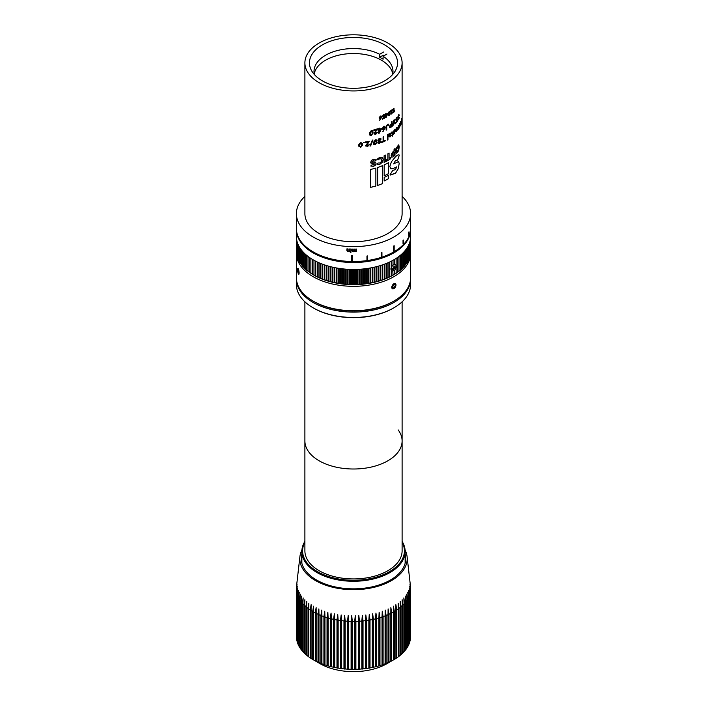 <?xml version="1.0" encoding="UTF-8"?>
<svg xmlns="http://www.w3.org/2000/svg" width="707" height="707" viewBox="0 0 707 707"><rect width="100%" height="100%" fill="white"/><g stroke="black" fill="none" stroke-linecap="round" stroke-linejoin="round"><path stroke-width="1.06" d="M350.283 252.381L350.937 252.399L350.283 252.381M350.292 252.372L350.946 252.381L350.292 252.337M393.578 251.047A57.108 32.973 0 0 0 394.179 250.702L394.179 245.736A57.108 32.973 0 0 1 393.578 246.089L393.578 251.047A57.081 32.955 0 0 0 394.161 250.685L394.179 250.702M348.896 250.861L348.896 248.961A57.108 32.973 0 0 0 349.452 248.988L349.452 251.63A57.108 32.973 0 0 1 348.931 251.612L346.916 250.596L346.916 248.855A57.108 32.973 0 0 0 347.464 248.891L347.464 250.649L348.109 251.241L348.896 250.861L348.905 248.961M350.345 249.023A57.108 32.973 0 0 0 350.893 249.041L350.893 251.683A57.108 32.973 0 0 1 350.345 251.665L350.345 251.648A57.081 32.955 0 0 0 350.893 251.665M355.771 250.985L355.771 249.05A57.108 32.973 0 0 0 356.328 249.032L356.328 251.674A57.108 32.973 0 0 1 355.807 251.692L352.873 251.763L351.786 250.826L351.786 249.058A57.108 32.973 0 0 0 352.333 249.067L352.333 250.817L353.032 251.392L353.783 250.835L353.783 249.067A57.108 32.973 0 0 0 354.34 249.067L354.34 250.817L355.029 251.383L355.771 250.985M410.44 221.238A57.108 32.973 0 0 1 410.396 221.609L410.387 218.984A57.108 32.973 0 0 0 410.44 218.613L410.537 217.747A57.108 32.973 0 0 0 410.564 217.376L410.564 220.045A57.108 32.973 0 0 1 410.537 220.407L410.422 221.238A57.081 32.955 0 0 1 410.405 221.353M410.608 217.473L410.581 217.111A57.108 32.973 0 0 0 410.599 216.775L410.608 216.148M410.608 217.685L410.581 218.039A57.108 32.973 0 0 1 410.599 218.348L410.608 219.037L410.608 218.357M366.96 259.602L366.96 256.031A57.108 32.973 0 0 0 367.667 255.925L367.667 259.496A57.108 32.973 0 0 1 366.96 259.602A57.081 32.955 0 0 0 367.667 259.487L367.667 259.496M381.303 256.358A57.108 32.973 0 0 0 381.939 256.146L381.939 252.576A57.108 32.973 0 0 1 381.303 252.788L381.303 256.358M403.025 243.977A57.108 32.973 0 0 0 403.379 243.615L403.379 240.035A57.108 32.973 0 0 1 403.025 240.407L403.025 243.977A57.081 32.955 0 0 0 403.361 243.606L403.379 243.615M408.823 235.74A57.108 32.973 0 0 0 409 235.334L409 231.763A57.108 32.973 0 0 1 408.823 232.17L408.823 235.74M351.582 255.554A57.108 32.973 0 0 0 352.431 255.563L352.431 260.521A57.108 32.973 0 0 1 351.582 260.512L351.582 255.554L351.582 260.512M304.894 196.36A57.108 32.973 0 0 0 296.392 213.664L296.392 228.547A57.108 32.973 0 0 0 313.121 251.86A57.108 32.973 0 0 0 375.355 259.009A57.108 32.973 0 0 0 410.608 228.547L410.608 218.746M296.392 213.664A57.108 32.973 0 0 0 313.121 236.986A57.108 32.973 0 0 0 375.355 244.127A57.108 32.973 0 0 0 410.608 213.664A57.108 32.973 0 0 0 402.106 196.36M392.526 126.076L393.826 120.057A48.606 28.059 0 0 0 394.214 119.713L395.399 123.575A48.606 28.059 0 0 1 394.948 124.008L394.02 120.756L393.021 125.66A48.58 28.05 0 0 1 392.535 126.049A48.606 28.059 0 0 0 393.039 125.669M397.184 121.657A48.606 28.059 0 0 1 395.734 123.239L395.734 122.726A48.606 28.059 0 0 0 396.892 121.48L396.972 119.96L396.512 120.676L395.646 119.943L396.565 117.335L397.405 117.724A48.606 28.059 0 0 1 397.095 118.104L396.565 117.848L396.026 119.571L396.592 120.075L397.316 119.006L397.157 121.648A48.58 28.05 0 0 1 395.734 123.212M396.512 120.676L396.972 119.96M397.095 118.104L396.547 117.839L396 119.571L396.574 120.066M399.102 117.76L397.811 117.141L398.633 114.737L399.437 114.994A48.606 28.059 0 0 1 399.163 115.435L398.633 115.25C397.988 116.69 398.006 117.256 398.686 116.938L399.375 117.335L398.651 119.801L397.82 119.439A48.606 28.059 0 0 0 398.138 119.015L398.651 119.289L398.96 117.38M398.244 117.141L399.375 117.335L398.624 119.792L397.794 119.439M398.624 119.792L397.82 119.439M398.121 119.006L398.651 119.289M398.05 117.804L397.811 117.141M399.146 115.427L398.615 115.241C397.97 116.682 397.988 117.247 398.668 116.929L399.349 117.335M358.723 144.741L360.605 142.416L362.364 143.415L362.497 145.174L360.614 147.507L358.723 145.554L358.723 144.741M358.776 146.216L358.723 145.554L360.614 147.498L362.497 145.156L362.364 143.406M364.52 142.222L363.628 142.567M366.465 145.377L367.49 146.11L368.639 144.891A48.606 28.059 0 0 0 369.372 144.749L367.49 146.623L365.731 145.58L368.382 141.957A48.606 28.059 0 0 1 365.457 142.443L365.457 141.921A48.606 28.059 0 0 0 369.257 141.267L366.544 145.739L369.248 141.267M365.819 146.057L365.731 145.58M370.627 145.951A48.606 28.059 0 0 1 370.008 146.075L372.359 140.136A48.606 28.059 0 0 0 372.969 139.986L370.627 145.951L372.96 139.977M373.499 142.416L375.223 139.765L376.531 139.942L376.919 142.187L375.231 144.847L373.844 144.608L373.499 142.416M396.194 153.18L397.573 152.632L398.783 149.964L399.225 146.773L398.607 144.864L396.194 148.17L395.575 151.316L396.38 153.269M393.711 163.891L395.293 160.781L397.643 159.985L399.322 155.125C398.58 154.409 397.254 155.027 395.346 156.981L391.422 161.762L389.822 166.472L390.794 168.814L393.012 168.62L396.839 166.834L395.337 169.68L392.756 170.378L390.008 174.859L395.478 173.339L398.227 168.77L399.216 163.414L398.501 161.541L393.728 163.9L395.31 160.789L397.67 159.994L399.322 155.125L398.828 154.86M369.549 132.996L371.334 130.433L372.766 130.76L373.102 132.943L371.343 135.514L369.823 135.09L369.549 132.996M373.853 129.876A48.606 28.059 0 0 0 377.379 128.833L374.798 133.234L375.744 133.853L376.813 132.509A48.606 28.059 0 0 0 377.485 132.297L375.744 134.365L374.1 133.499L376.557 129.593A48.606 28.059 0 0 1 373.853 130.388L373.853 129.876M377.37 128.833L374.79 133.225L375.735 133.835M374.295 134.144L374.1 133.499L375.735 134.357L377.467 132.289M379.376 128.144L379.376 129.284L379.385 128.144A48.606 28.059 0 0 1 378.731 128.374L378.731 129.531A48.606 28.059 0 0 1 378.006 129.779L378.006 130.3A48.606 28.059 0 0 0 378.731 130.053L378.731 133.331A48.606 28.059 0 0 0 379.429 133.084L381.665 128.418M379.385 129.301L379.376 129.284A48.606 28.059 0 0 0 381.683 128.409L379.429 133.084M383.707 126.314L384.741 126.297L385.209 127.79L383.008 131.652A48.606 28.059 0 0 1 382.894 131.696L382.894 131.184A48.606 28.059 0 0 0 383.008 131.131L384.608 128.727L382.584 129.637L382.213 128.639L383.707 126.314M386.137 130.141A48.606 28.059 0 0 0 386.729 129.832L386.729 126.297L386.711 129.823A48.58 28.05 0 0 1 386.137 130.123L386.137 126.633L387.533 124.361L388.541 124.176L388.85 124.998A48.606 28.059 0 0 1 388.311 125.342L387.533 124.874L386.729 126.297L387.516 124.865L388.311 125.342M392.04 126.447A48.606 28.059 0 0 1 390.635 127.454L389.592 127.702L389.23 126.853L390.644 124.423A48.606 28.059 0 0 0 391.545 123.787L391.545 121.851A48.606 28.059 0 0 0 392.04 121.489L392.04 126.447L392.014 121.507M390.653 111.193L390.653 110.778A48.606 28.059 0 0 0 392.624 109.338L391.192 113.306L391.722 113.633L392.305 112.378A48.606 28.059 0 0 0 392.677 112.095L391.722 114.048L390.794 113.641L392.155 110.089A48.58 28.05 0 0 1 390.653 111.167A48.606 28.059 0 0 0 392.173 110.098M392.606 109.355L391.174 113.297L391.722 113.633M391.696 114.039L390.794 113.641L391.696 114.039L392.659 112.086M389.601 113.668A48.58 28.05 0 0 1 389.292 113.871L388.656 114.949L389.257 115.303L388.673 114.958L389.292 113.871A48.606 28.059 0 0 0 389.628 113.677L389.601 113.279M389.239 115.294L388.656 114.949L389.239 115.294L389.84 114.251A48.606 28.059 0 0 0 390.246 113.986L389.257 115.718L388.249 115.206L388.77 114.013L388.196 113.438C388.885 111.529 389.575 111.07 390.273 112.086L390.017 111.485M389.257 115.718L388.249 115.206L389.239 115.709L390.229 113.977M390.025 111.485L390.273 112.086A48.606 28.059 0 0 1 389.866 112.351L389.248 112.059L388.62 113.173L389.31 113.465A48.606 28.059 0 0 0 389.628 113.27L389.628 113.677M389.866 112.351L389.23 112.051L388.603 113.164L389.292 113.456M387.728 113.544L387.745 113.535A48.606 28.059 0 0 1 386.137 114.41L386.137 113.482A48.606 28.059 0 0 1 385.677 113.721L385.677 114.649A48.606 28.059 0 0 1 385.174 114.905L385.174 115.312A48.606 28.059 0 0 0 385.677 115.055L385.677 117.689A48.606 28.059 0 0 0 386.172 117.433L387.728 113.818L386.172 117.433M382.363 119.236L382.363 118.82A48.606 28.059 0 0 0 383.919 118.131L384.034 116.947L383.397 117.389L382.248 116.575L383.477 114.728L384.643 115.276A48.606 28.059 0 0 1 384.201 115.488L383.477 115.144L382.743 116.372L383.512 116.929L384.511 116.275L384.308 118.343A48.58 28.05 0 0 1 382.363 119.218A48.606 28.059 0 0 0 384.325 118.352M384.034 116.947L383.397 117.389L382.248 116.575M384.378 114.684L384.643 115.276L384.369 114.684M384.201 115.488L383.459 115.126L382.726 116.363L383.494 116.911M399.579 127.322A48.606 28.059 0 0 1 399.331 127.728L398.836 128.533L399.331 124.07A48.606 28.059 0 0 0 399.579 123.654L399.579 127.322L399.552 123.69M400.454 121.904L400.94 122.647L400.454 125.696L400.135 126.067L399.888 124.9L400.745 121.533M401.514 119.023L401.099 123.76A48.606 28.059 0 0 0 401.258 123.301L401.726 120.906L401.514 119.536L401.258 121.507A48.606 28.059 0 0 1 401.099 121.966L401.7 118.59M401.488 119.536L401.258 121.507M401.505 124.149L401.823 120.455M380.375 116.019L381.303 116.089L381.656 117.265L379.774 120.261A48.606 28.059 0 0 1 379.686 120.296L379.686 119.89A48.606 28.059 0 0 0 379.783 119.854L381.144 117.989L380.278 118.688L379.102 117.822L380.375 116.019M379.376 118.599L379.102 117.822L380.278 118.688L381.144 117.989M398.562 128.904A48.606 28.059 0 0 1 398.28 129.301L397.705 130.079L398.271 125.643A48.606 28.059 0 0 0 398.562 125.236L398.562 128.904L398.545 125.263M396.574 127.667L397.484 128.391L396.618 131.414L395.726 130.291A48.606 28.059 0 0 0 397.157 128.736L396.547 128.197L395.761 129.231L397.148 127.34M396.547 127.658L397.467 128.506L396.07 131.705M397.157 128.736L396.53 128.197L395.734 129.222M393.737 131.626A48.606 28.059 0 0 1 393.322 131.97L394.32 129.885L395.381 130.768L394.329 133.685L393.322 133.216A48.606 28.059 0 0 0 393.737 132.872L394.329 133.172L394.983 131.113L394.32 130.406L393.719 131.617A48.58 28.05 0 0 1 393.331 131.944M394.32 129.885L394.992 129.611M394.303 133.676L393.322 133.216L394.303 133.676L395.354 130.866L394.303 129.876M393.737 132.872L394.329 133.172M394.303 130.397L393.719 131.617M393.136 134.118L393.136 134.639A48.606 28.059 0 0 1 392.659 135.019L392.659 135.921A48.606 28.059 0 0 1 392.199 136.274L392.199 135.373A48.606 28.059 0 0 1 391.687 135.762L391.687 135.24A48.606 28.059 0 0 0 392.199 134.86L392.032 131.767L392.659 132.253L392.659 134.507A48.606 28.059 0 0 0 393.136 134.118M392.199 132.589L391.651 132.58M392.641 132.244L392.014 131.758L392.659 132.253L392.659 134.507M389.301 133.703L390.229 133.04L391.201 133.464L389.866 135.576A48.606 28.059 0 0 1 389.38 135.903L390.017 136.46L390.653 135.497A48.606 28.059 0 0 0 391.148 135.152L389.99 136.999L388.859 136.522L388.753 134.047A48.606 28.059 0 0 0 389.301 133.703L389.371 134.047M391.183 133.455L390.202 133.031L391.201 133.464L389.866 135.576A48.58 28.05 0 0 1 389.363 135.894L389.999 136.451M391.121 135.143L389.99 136.999L388.859 136.522M387.418 134.825A48.606 28.059 0 0 0 387.966 134.507L387.949 139.721A48.606 28.059 0 0 1 387.418 140.039L387.418 134.825M385.235 140.94A48.606 28.059 0 0 1 381.541 142.602L381.541 142.089A48.606 28.059 0 0 0 383.106 141.427L383.106 136.981A48.606 28.059 0 0 0 383.733 136.698L383.733 141.144A48.606 28.059 0 0 0 385.235 140.428L385.235 140.94L385.218 140.437M379.473 142.938L378.572 142.381L379.473 142.938L378.572 142.381L379.571 141.161A48.606 28.059 0 0 0 380.066 140.993L380.057 140.985A48.58 28.05 0 0 1 379.571 141.161L378.59 142.39L379.491 142.947L380.41 141.754A48.606 28.059 0 0 0 381.046 141.506L379.491 143.459L377.927 142.602L378.74 141.232L377.847 140.384C378.908 138.148 379.995 137.724 381.091 139.138L380.808 138.413M378.183 143.38L377.927 142.602M380.817 138.422L381.091 139.138A48.606 28.059 0 0 1 380.446 139.385L379.482 138.89L378.66 140.622L379.473 138.881L380.446 139.385A48.58 28.05 0 0 0 381.073 139.12M378.492 140.136L379.579 140.658A48.606 28.059 0 0 0 380.066 140.481M384.095 155.734L384.095 162.416A48.606 28.059 0 0 0 385.421 161.77L385.421 155.089A48.606 28.059 0 0 1 384.095 155.734M384.175 177.457L384.175 180.965A48.606 28.059 0 0 0 388.488 178.677L388.488 175.168A48.606 28.059 0 0 1 384.175 177.457M370.521 162.15L372.121 163.617L374.489 164.015L373.367 165.005L372.015 164.819L370.76 165.995L373.446 166.401L375.276 165.288L376.044 163.441L375.567 162.469L372.138 161.788L373.367 160.754L375.002 161.143L376.274 159.976L373.367 159.331L371.263 160.489L370.733 162.946M372.545 162.159L372.474 161.143L373.358 160.736L375.002 161.143M376.044 163.441L375.567 162.469L376.044 163.441L375.276 165.288M370.512 162.142L372.112 163.6L374.489 164.015M379.65 158.792L381.347 158.942L381.807 160.082L381.188 161.832L379.65 163.052L378.086 162.981L377.017 164.333L379.65 164.466L382.187 162.424L383.203 159.482L382.187 157.414L379.65 157.378L377.017 159.322L378.086 159.976L379.632 158.783L381.17 158.819M382.416 157.564L383.203 159.482L382.187 162.424L379.65 164.466M391.819 157.21L391.148 155.726L391.731 153.437L393.101 151.616A48.606 28.059 0 0 0 394.064 150.803L394.064 149.38A48.606 28.059 0 0 0 395.001 148.532L395.001 155.222L394.974 148.558M393.101 156.883A48.606 28.059 0 0 0 395.001 155.222A48.58 28.05 0 0 1 393.083 156.874L391.731 157.166L393.083 156.874M389.071 158.315L389.071 153.048A48.606 28.059 0 0 1 387.869 153.773L387.869 159.031A48.606 28.059 0 0 1 386.181 159.959L386.181 161.382A48.606 28.059 0 0 0 390.618 158.721L390.618 157.308A48.606 28.059 0 0 1 389.071 158.315L389.053 153.057M377.662 167.506L377.662 185.437A48.606 28.059 0 0 0 382.558 183.581L382.558 165.65A48.606 28.059 0 0 1 377.662 167.506M370.521 169.441L370.521 187.373A48.606 28.059 0 0 0 375.877 186.003L375.877 168.072A48.606 28.059 0 0 1 370.521 169.441M384.175 164.925L384.175 175.893A48.606 28.059 0 0 0 388.488 173.604L388.488 162.637A48.606 28.059 0 0 1 384.175 164.925M393.675 108.48A48.606 28.059 0 0 0 394.02 108.18L394.02 111.573L394.692 111.034L393.711 112.395A48.606 28.059 0 0 1 393.675 112.448L393.675 108.48M304.894 62.87L304.894 213.664A48.606 28.059 0 0 0 319.131 233.513A48.606 28.059 0 0 0 372.103 239.593A48.606 28.059 0 0 0 402.106 213.664L402.106 62.87A48.606 28.059 0 0 0 387.869 43.03A48.606 28.059 0 0 0 334.897 36.95A48.606 28.059 0 0 0 304.894 62.87A48.606 28.059 0 0 0 319.131 82.71A48.606 28.059 0 0 0 372.103 88.799A48.606 28.059 0 0 0 402.106 62.87M384.643 44.886A44.046 25.425 0 0 0 336.647 39.38A44.046 25.425 0 0 0 309.454 62.87A44.046 25.425 0 0 0 322.357 80.854A44.046 25.425 0 0 0 370.353 86.369A44.046 25.425 0 0 0 397.546 62.87A44.046 25.425 0 0 0 384.643 44.886M394.002 108.198L394.002 111.565M394.674 110.654L393.711 112.395A48.58 28.05 0 0 1 393.675 112.422M384.175 175.875A48.58 28.05 0 0 0 388.47 173.595L388.488 173.604M388.47 173.595L388.47 162.645M370.521 187.355A48.58 28.05 0 0 0 375.859 185.985L375.859 168.072M377.662 185.42A48.58 28.05 0 0 0 382.54 183.573L382.558 183.581M382.54 183.573L382.54 165.659M386.181 161.364A48.58 28.05 0 0 0 390.6 158.713L390.6 157.316M394.064 152.217A48.606 28.059 0 0 1 393.101 153.03L392.217 154.939L393.083 155.452A48.606 28.059 0 0 0 394.064 154.647L394.064 152.217A48.58 28.05 0 0 1 393.083 153.021L392.199 154.93L393.101 155.46M376.999 159.305L378.086 159.976L379.632 158.783M376.999 164.324L379.632 164.457M373.87 163.529L374.48 163.997L373.87 163.529M370.751 165.977L373.437 166.384L375.258 165.279M374.993 161.125L376.265 159.959M384.175 180.948A48.58 28.05 0 0 0 388.47 178.668L388.488 178.677M388.47 178.668L388.47 175.186M384.095 162.398A48.58 28.05 0 0 0 385.403 161.762L385.403 155.098M381.029 141.488L379.473 143.45L377.909 142.584M380.437 139.376L379.473 138.881L380.437 139.376M383.715 136.698L383.715 141.126M381.541 142.584A48.58 28.05 0 0 0 385.218 140.932M387.949 134.524L387.949 139.721A48.58 28.05 0 0 1 387.418 140.021M389.972 136.99L388.841 136.513M390.715 133.844L390.131 133.596L389.38 135.391A48.606 28.059 0 0 0 389.787 135.134L390.715 133.844L390.131 133.596L389.38 135.391M393.119 134.136L393.119 134.63A48.58 28.05 0 0 1 392.641 135.01L392.659 135.019M391.687 135.735A48.58 28.05 0 0 0 392.173 135.364L392.199 135.373M392.199 136.257A48.58 28.05 0 0 0 392.641 135.912L392.641 135.01M393.719 132.863L394.303 133.163L393.719 132.863M396.592 131.405L396.061 131.696M397.131 128.727L396.53 128.197L397.131 128.727M396.618 130.901L396.106 130.415A48.58 28.05 0 0 0 397.122 129.257L397.14 129.266A48.606 28.059 0 0 1 396.106 130.415L396.618 130.901L397.14 129.266M398.28 128.886L397.688 130.079M381.294 116.081L381.656 117.265L379.774 120.261M381.153 117.203L380.357 116.416L379.606 117.601L380.348 118.228L381.153 117.389L380.375 116.434L379.606 117.601L380.357 118.237M401.488 119.015L401.823 119.978M401.797 119.978L401.797 120.455M400.436 121.896L400.922 122.638L400.436 125.696M400.772 123.053L400.436 122.417L400.082 124.547L400.454 125.183L400.454 122.417L400.454 125.183M399.331 127.313L398.819 128.524M383.38 117.38L382.24 116.558M384.193 115.471A48.58 28.05 0 0 0 384.635 115.268M384.184 115.48L383.459 115.126L384.184 115.48M384.502 116.257L384.308 118.343M386.128 113.491L386.137 114.41M385.677 117.671A48.58 28.05 0 0 0 386.155 117.424M385.174 115.294A48.58 28.05 0 0 0 385.66 115.047M386.128 114.808L386.137 116.761L387.224 114.216A48.58 28.05 0 0 1 386.128 114.808L386.137 116.761M386.137 114.817A48.606 28.059 0 0 0 387.242 114.225M389.849 112.342L389.23 112.051L389.849 112.342A48.58 28.05 0 0 0 390.255 112.077M389.584 127.702L390.618 127.446A48.58 28.05 0 0 0 392.014 126.438M390.618 124.936L389.751 126.5L390.609 126.96A48.606 28.059 0 0 0 391.545 126.297L391.545 124.299A48.58 28.05 0 0 1 390.618 124.936L389.769 126.509L390.609 126.96M390.635 124.945A48.606 28.059 0 0 0 391.545 124.299M388.532 124.167L388.85 124.998A48.58 28.05 0 0 1 388.311 125.325M388.293 125.333L387.516 124.865L388.293 125.333M384.732 126.288L385.209 127.79M384.59 128.709L382.584 129.628M385.191 127.773L382.991 131.635M383.689 126.818L384.299 126.836L383.689 126.818L382.805 128.329L383.68 129.072L384.617 127.746L383.707 126.827L382.823 128.347L383.698 129.089L382.805 128.329L383.698 129.089M378.731 133.323A48.58 28.05 0 0 0 379.412 133.075M378.006 130.282A48.58 28.05 0 0 0 378.722 130.035M380.967 129.213A48.606 28.059 0 0 1 379.385 129.814L379.385 132.236L380.949 129.204A48.58 28.05 0 0 1 379.376 129.805L379.385 132.236M373.853 130.371A48.58 28.05 0 0 0 376.557 129.593M372.757 130.751L373.093 132.925L371.334 135.505L369.823 135.081M371.325 130.936L372.156 131.175L371.325 130.936L370.265 132.66L370.468 134.737L371.343 135.002L372.395 133.27L371.334 130.945L370.274 132.677L370.477 134.745M399.296 155.116L398.819 154.851M390.785 168.805L392.995 168.611L396.813 166.825M390.37 175.027L395.46 173.33L398.2 168.761L399.216 163.414M399.19 163.414L398.492 161.532M396.176 153.172L397.555 152.632L398.757 149.964L399.208 146.773L398.757 144.944M398.324 146.614L397.555 146.959L396.415 150.441L396.751 151.537L397.555 151.21L398.324 149.619L398.324 146.614L396.751 148.532L396.397 150.432L396.751 151.537L397.573 151.218M376.522 139.933L376.911 142.169L375.223 144.838L373.844 144.599M375.214 140.269L375.974 140.41L375.214 140.269L374.197 143.088L375.223 144.325L376.248 142.549L375.223 140.278L374.189 143.079L375.231 144.334L374.445 144.184M370.017 146.066A48.58 28.05 0 0 0 370.618 145.934M369.363 144.732L367.481 146.614L365.722 145.571M368.382 141.957L368.374 141.939A48.58 28.05 0 0 1 365.457 142.425M361.737 144.387L360.605 142.92L359.483 144.502L359.536 146.181L359.483 145.554L360.614 146.994L361.745 145.403L361.648 143.627M360.605 142.92L359.483 145.554M361.745 144.396L360.605 142.938M399.075 117.76L397.785 117.132M397.069 118.096L396.547 117.839L397.069 118.096M397.29 118.997L397.157 121.648M394.197 119.704L395.399 123.575M394.02 120.756L393.021 125.66M351.582 260.494A57.081 32.955 0 0 0 352.431 260.512M408.973 235.325L408.973 231.816M403.361 243.606L403.361 240.062M381.303 256.341A57.081 32.955 0 0 0 381.93 256.137L381.939 256.146M381.93 256.137L381.93 252.585M367.667 259.487L367.667 255.925M410.573 217.438L410.599 217.977A57.108 32.973 0 0 0 410.608 217.729L410.599 217.438M410.413 218.613L410.537 220.045A57.081 32.955 0 0 1 410.52 220.248M410.493 219.859L410.422 221.238M354.34 250.791L354.34 249.067M355.789 251.383L352.873 251.745L351.786 250.826L351.786 249.058M355.807 251.674A57.081 32.955 0 0 0 356.328 251.665L356.328 251.674M356.328 249.032L356.328 251.665M349.452 251.621A57.081 32.955 0 0 1 348.931 251.595L347.941 251.604L346.916 250.596L346.916 248.855M394.161 250.685L394.161 245.744M393.622 307.969A56.374 32.549 180 0 1 393.366 308.111A56.374 32.549 180 0 1 313.634 308.119L313.121 307.819A57.108 32.973 0 0 0 393.879 307.819A57.108 32.973 0 0 0 410.608 284.506L410.608 279.15A57.108 32.973 0 0 0 410.599 278.452M296.401 278.452A57.108 32.973 0 0 0 296.392 279.15A57.108 32.973 0 0 0 313.121 302.463A57.108 32.973 0 0 0 375.355 309.604A57.108 32.973 0 0 0 410.608 279.15M304.894 301.818L304.894 440.947A48.606 28.059 0 0 0 319.131 460.787A48.606 28.059 0 0 0 372.103 466.867A48.606 28.059 0 0 0 402.106 440.947L402.106 550.868A48.606 28.059 0 0 1 372.103 576.797A48.606 28.059 0 0 1 319.131 570.708A48.606 28.059 0 0 1 304.894 550.868L304.894 440.947A48.606 28.059 0 0 0 319.131 460.787A48.606 28.059 0 0 0 372.103 466.867A48.606 28.059 0 0 0 402.106 440.947A48.606 28.059 0 0 0 398.182 429.909M313.634 308.119A56.374 32.549 180 0 1 313.634 308.111L313.121 307.819A57.108 32.973 0 0 1 296.392 284.506L296.392 279.15M386.959 54.032L383.088 56.268L383.088 59.238A39.486 22.801 0 0 0 381.427 58.221A39.486 22.801 0 0 0 379.65 57.258L379.65 54.28A39.486 22.801 0 0 0 337.274 50.577A39.486 22.801 0 0 0 314.014 71.363A39.486 22.801 0 0 0 314.412 74.589M392.756 73.846A39.486 22.801 0 0 0 381.427 60.201A39.486 22.801 0 0 0 340.394 54.819A39.486 22.801 0 0 0 314.244 73.846M392.588 74.589A39.486 22.801 0 0 0 392.986 71.363A39.486 22.801 0 0 0 383.088 56.268M383.521 52.044L379.65 54.28M383.221 55.199L379.65 57.258M410.599 229.05A57.108 32.973 180 0 1 410.608 229.545A57.108 32.973 180 0 1 375.355 259.999A57.108 32.973 180 0 1 313.121 252.859A57.108 32.973 180 0 1 296.392 229.545A57.108 32.973 180 0 1 296.401 229.05M393.021 264.268L394.603 264.409L394.603 259.372M394.603 263.976L395.531 264.48A3.641 2.103 120 0 0 394.603 264.33M410.608 229.545L410.608 236.492A57.108 32.973 180 0 1 375.355 266.946A57.108 32.973 180 0 1 313.121 259.805A57.108 32.973 180 0 1 296.392 236.492L296.392 229.545M410.511 238.392L410.422 252.205M410.422 239.125L410.246 253.601M410.246 240.177L409.989 254.98M409.989 241.343L409.636 256.349M409.636 242.545L409.194 257.702M409.194 243.765L409.194 258.497L408.673 259.036M408.673 244.993L408.673 259.752L408.072 260.353M408.072 246.213L408.072 260.998L407.373 261.652M407.373 247.423L407.373 262.226L406.605 262.933M406.605 248.617L406.605 263.437L405.138 264.71M405.747 249.801L405.747 264.63L404.263 265.867M404.811 250.967L404.811 265.805L403.299 267.007M403.785 252.107L403.785 266.954L402.265 268.13M402.698 253.23L402.698 268.086L401.152 269.226M401.523 254.326L401.523 269.19L399.976 270.286M400.286 255.395L400.286 270.26L398.721 271.329M398.969 256.438L398.969 271.311L397.396 272.336M397.581 257.445L397.581 272.319L396 273.317M396.123 268.077L396.123 273.309L394.541 274.263M394.603 270.101L394.603 274.254L393.021 275.182A55.888 32.266 180 0 1 391.439 276.057A55.888 32.266 180 0 1 389.796 276.897A55.888 32.266 180 0 1 388.099 277.701A55.888 32.266 180 0 1 386.349 278.47A55.888 32.266 180 0 1 384.555 279.194A55.888 32.266 180 0 1 382.708 279.875A55.888 32.266 180 0 1 380.808 280.511A55.888 32.266 180 0 1 378.872 281.112A55.888 32.266 180 0 1 376.902 281.669A55.888 32.266 180 0 1 374.887 282.173A55.888 32.266 180 0 1 372.845 282.632A55.888 32.266 180 0 1 370.768 283.047A55.888 32.266 180 0 1 368.674 283.419A55.888 32.266 180 0 1 366.544 283.737A55.888 32.266 180 0 1 364.405 284.011A55.888 32.266 180 0 1 362.24 284.232A55.888 32.266 180 0 1 360.066 284.408A55.888 32.266 180 0 1 357.883 284.532A55.888 32.266 180 0 1 355.692 284.603A55.888 32.266 180 0 1 353.5 284.629A55.888 32.266 180 0 1 351.308 284.603A55.888 32.266 180 0 1 349.117 284.532A55.888 32.266 180 0 1 346.934 284.408A55.888 32.266 180 0 1 344.76 284.232A55.888 32.266 180 0 1 342.595 284.011A55.888 32.266 180 0 1 340.456 283.737A55.888 32.266 180 0 1 338.326 283.419A55.888 32.266 180 0 1 336.232 283.047A55.888 32.266 180 0 1 334.155 282.632A55.888 32.266 180 0 1 332.113 282.173A55.888 32.266 180 0 1 330.098 281.669A55.888 32.266 180 0 1 328.128 281.112A55.888 32.266 180 0 1 326.192 280.511A55.888 32.266 180 0 1 324.292 279.875A55.888 32.266 180 0 1 322.445 279.194A55.888 32.266 180 0 1 320.651 278.47A55.888 32.266 180 0 1 318.901 277.701A55.888 32.266 180 0 1 317.204 276.897A55.888 32.266 180 0 1 315.561 276.057A55.888 32.266 180 0 1 313.979 275.182L312.397 274.254L312.397 259.372M393.021 275.182L384.555 279.194L374.887 282.173L364.405 284.011L353.5 284.629L342.595 284.011L332.113 282.173L322.445 279.194L313.979 275.182A55.888 32.266 0 0 0 393.021 275.182L392.818 270.949M312.459 274.263L310.877 273.309L310.877 258.426M311 273.317L309.419 272.319L309.419 257.445M309.604 272.336L308.031 271.311L308.031 256.438M308.279 271.329L306.714 270.26L306.714 255.395M307.024 270.286L305.477 269.19L305.477 254.326M305.848 269.226L304.302 268.086L304.302 253.23M304.735 268.13L303.215 266.954L303.215 252.107M303.701 267.007L302.189 265.805L302.189 250.967M302.737 265.867L301.253 264.63L301.253 249.801M301.862 264.71L300.395 263.437L300.395 248.617M300.395 262.933L299.627 262.226L299.627 247.423M299.627 261.652L298.928 260.998L298.928 246.213M298.928 260.353L298.327 259.752L298.327 244.993M298.327 259.036L297.806 258.497L297.806 243.765M297.806 257.702L297.364 242.545M297.364 256.349L297.011 241.343M297.011 254.98L296.754 240.177M296.754 253.601L296.578 239.125M296.578 252.205L296.489 238.392M393.021 270.215L393.021 270.984M391.378 276.048L391.439 265.744L393.021 265.319L393.021 260.291M391.439 261.13L391.439 265.744M391.378 261.166L391.378 267.873M391.439 270.534L391.439 276.057M396.123 258.426L396.123 265.134M389.796 261.943L389.796 276.897M360.066 269.243L360.066 284.408M359.085 269.296L359.085 284.205M376.902 266.566L376.902 281.669M376.354 266.707L376.354 281.598M384.555 264.162L384.555 279.194M384.246 264.277L384.246 279.168M388.099 262.712L388.099 277.701M387.913 262.801L387.913 277.683M389.672 261.997L389.672 276.888M386.102 263.552L386.102 278.443M386.349 263.455L386.349 278.47M382.708 264.825L382.708 279.875M380.808 265.443L380.808 280.511M380.384 265.576L380.384 280.476M382.337 264.948L382.337 279.839M378.386 266.159L378.386 281.059M378.872 266.026L378.872 281.112M374.887 267.06L374.887 282.173M368.674 268.271L368.674 283.419M367.896 268.395L367.896 283.295M372.845 267.511L372.845 282.632M372.182 267.644L372.182 282.544M374.286 267.193L374.286 282.093M370.053 268.041L370.053 282.941M370.768 267.918L370.768 283.047M366.544 268.589L366.544 283.737M364.405 268.854L364.405 284.011M363.522 268.943L363.522 283.843M365.722 268.695L365.722 283.595M361.312 269.146L361.312 284.046M362.24 269.067L362.24 284.232M357.883 269.358L357.883 284.532M326.192 265.443L326.192 280.511M324.663 264.948L324.663 279.839M342.595 268.854L342.595 284.011M341.278 268.695L341.278 283.595M351.308 269.438L351.308 284.603M350.142 269.402L350.142 284.302M355.692 269.438L355.692 284.603M354.622 269.455L354.622 284.355M356.858 269.402L356.858 284.302M352.378 269.455L352.378 284.355M353.5 269.455L353.5 284.629M349.117 269.358L349.117 284.532M346.934 269.243L346.934 284.408M345.688 269.146L345.688 284.046M347.915 269.296L347.915 284.205M343.478 268.943L343.478 283.843M344.76 269.067L344.76 284.232M340.456 268.589L340.456 283.737M334.155 267.511L334.155 282.632M332.714 267.193L332.714 282.093M338.326 268.271L338.326 283.419M336.947 268.041L336.947 282.941M339.104 268.395L339.104 283.295M334.818 267.644L334.818 282.544M336.232 267.918L336.232 283.047M332.113 267.06L332.113 282.173M330.098 266.566L330.098 281.669M328.614 266.159L328.614 281.059M330.646 266.707L330.646 281.598M326.616 265.576L326.616 280.476M328.128 266.026L328.128 281.112M324.292 264.825L324.292 279.875M318.901 262.712L318.901 277.701M317.328 261.997L317.328 276.888M322.445 264.162L322.445 279.194M320.898 263.552L320.898 278.443M322.754 264.277L322.754 279.168M319.087 262.801L319.087 277.683M320.651 263.455L320.651 278.47M317.204 261.943L317.204 276.897M315.561 261.13L315.561 276.057M313.979 260.291L313.979 275.182M315.622 261.166L315.622 276.048M410.511 251.445A57.108 32.973 180 0 1 410.608 253.353A57.108 32.973 180 0 1 375.355 283.816A57.108 32.973 180 0 1 313.121 276.667A57.108 32.973 180 0 1 296.392 253.353A57.108 32.973 180 0 1 296.489 251.445M393.879 301.076L393.021 301.571A55.888 32.266 180 0 1 313.979 301.571L313.121 301.076A57.108 32.973 0 0 0 393.879 301.076A57.108 32.973 0 0 0 410.608 277.754L410.608 253.353M298.831 274.404L297.983 272.805M393.879 283.71L395.372 283.542M395.584 286.618L393.879 288.668L392.332 288.801M296.392 253.353L296.392 277.754A57.108 32.973 0 0 0 313.121 301.076L313.979 301.571M297.744 268.598L299.149 272.186M395.858 284.241A2.961 1.714 120 0 0 393.18 284.311A2.961 1.714 120 0 0 391.908 288.138A2.961 1.714 120 0 0 394.577 288.067A2.961 1.714 120 0 0 395.858 284.241M394.153 284.347L392.747 285.725L392.473 287.572L393.605 288.041L395.01 286.653L395.284 284.806L394.153 284.347M392.995 285.487L395.01 286.653M392.5 287.396L393.605 288.041M299.061 272.16A2.961 0.627 -98.8 0 0 298.425 269.181A2.961 0.627 -98.8 0 0 297.682 268.731A2.961 0.627 -98.8 0 0 297.612 270.657A2.961 0.627 -98.8 0 0 298.531 274.166A2.961 0.627 -98.8 0 0 299.061 272.16M298.442 269.933L297.921 269.402L297.824 270.878L298.752 273.423L298.442 269.933M298.796 272.796L298.239 272.884M298.61 270.754L297.824 270.878M391.298 267.971A3.641 2.103 120 0 0 391.165 268.642L391.006 268.554M396.229 266.663A2.43 1.405 120 0 0 394.55 266.159A2.43 1.405 120 0 0 392.898 268.625L396.229 266.663L396.247 265.646A3.641 2.103 120 0 0 395.531 264.48M394.4 264.374A3.641 2.103 120 0 0 393.021 265.169M392.818 265.355A3.641 2.103 120 0 0 391.378 267.706M396.238 267.644L392.906 269.606A2.43 1.405 120 0 0 394.568 270.118A2.43 1.405 120 0 0 396.238 267.644L396.229 266.619M392.898 268.625L391.165 268.642M391.024 269.544L392.906 269.606M391.174 269.632A3.641 2.103 120 0 0 391.298 270.083M391.378 270.26A3.641 2.103 120 0 0 391.89 270.799A3.641 2.103 120 0 0 393.711 270.613L394.568 270.118M301.916 550.037A53.705 31.011 0 0 0 299.909 556.63L296.516 586.262A57.108 32.973 0 0 0 296.445 587.049L296.401 587.747A57.108 32.973 0 0 0 296.392 588.436A57.108 32.973 0 0 0 296.401 589.125L297.028 584.141L296.445 589.815A57.108 32.973 0 0 0 296.595 591.193L297.249 586.191L296.71 591.883A57.108 32.973 0 0 0 297.002 593.244L297.7 588.224L297.196 593.933A57.108 32.973 0 0 0 297.638 595.285L298.363 590.239L297.903 595.966A57.108 32.973 0 0 0 298.495 597.3L299.247 592.219L298.831 597.972A57.108 32.973 0 0 0 299.565 599.271L300.342 594.172L299.98 599.934A57.108 32.973 0 0 0 300.855 601.206L301.65 596.072L301.332 601.851A57.108 32.973 0 0 0 302.349 603.089L303.162 597.928L302.896 603.716A57.108 32.973 0 0 0 304.037 604.918L304.867 599.722L304.655 605.519A57.108 32.973 0 0 0 305.928 606.677L306.767 601.454L306.608 607.251A57.108 32.973 0 0 0 308.005 608.365L308.853 603.115L308.747 608.921A57.108 32.973 0 0 0 310.267 609.973L311.115 604.688L311.062 610.503A57.108 32.973 0 0 0 312.697 611.502L313.546 606.182L313.546 659.914L319.988 663.634A47.387 27.361 0 0 0 387.012 663.634L394.303 659.419A57.108 32.973 0 0 0 395.938 658.42L395.885 604.688L396.733 609.973A57.108 32.973 0 0 0 398.253 608.921L398.147 603.115L398.995 608.365A57.108 32.973 0 0 0 400.392 607.251L400.233 601.454L401.072 606.677A57.108 32.973 0 0 0 402.345 605.519L402.133 599.722L402.963 604.918A57.108 32.973 0 0 0 404.104 603.716L403.838 597.928L404.651 603.089A57.108 32.973 0 0 0 405.668 601.851L405.35 596.072L406.145 601.206A57.108 32.973 0 0 0 407.02 599.934L406.658 594.172L407.435 599.271A57.108 32.973 0 0 0 408.169 597.972L407.753 592.219L408.505 597.3A57.108 32.973 0 0 0 409.097 595.966L408.637 590.239L409.362 595.285A57.108 32.973 0 0 0 409.804 593.933L409.3 588.224L409.998 593.244A57.108 32.973 0 0 0 410.29 591.883L409.751 586.191L410.405 591.193A57.108 32.973 0 0 0 410.555 589.815L409.972 584.141L410.599 589.125A57.108 32.973 0 0 0 410.608 588.436A57.108 32.973 0 0 0 410.599 587.747L410.555 587.049A57.108 32.973 0 0 0 410.484 586.262L407.091 556.63A53.705 31.011 0 0 0 405.084 550.037M410.599 589.125L410.599 637.042A57.108 32.973 0 0 0 410.608 636.353L410.608 588.436M410.405 591.193L410.405 639.11A57.108 32.973 0 0 0 410.555 637.741L410.555 589.815M410.405 639.11L409.751 639.923M409.998 593.244L409.998 641.169A57.108 32.973 0 0 0 410.29 639.808L410.29 591.883M409.998 641.169L409.3 641.956M409.362 595.285L409.362 643.202A57.108 32.973 0 0 0 409.804 641.859L409.804 593.933M409.362 643.202L408.637 643.962M408.505 597.3L408.505 645.217A57.108 32.973 0 0 0 409.097 643.891L409.097 595.966M408.505 645.217L407.753 645.951M407.435 599.271L407.435 647.197A57.108 32.973 0 0 0 408.169 645.889L408.169 597.972M407.435 647.197L406.658 647.904M406.145 601.206L406.145 649.132A57.108 32.973 0 0 0 407.02 647.851L407.02 599.934M406.145 649.132L405.35 649.804M404.651 603.089L404.651 651.014A57.108 32.973 0 0 0 405.668 649.768L405.668 601.851M404.651 651.014L403.838 651.66M402.963 604.918L402.963 652.835A57.108 32.973 0 0 0 404.104 651.633L404.104 603.716M402.963 652.835L402.133 653.454M401.072 606.677L401.072 654.594A57.108 32.973 0 0 0 402.345 653.436L402.345 605.519M401.072 654.594L400.233 655.186M398.995 608.365L398.995 656.282A57.108 32.973 0 0 0 400.392 655.177L400.392 607.251M398.995 656.282L398.147 656.847M396.733 609.973L396.733 657.899A57.108 32.973 0 0 0 398.253 656.838L398.253 608.921M396.733 657.899L395.885 658.42M313.546 611.997A57.108 32.973 0 0 0 315.287 612.934L316.135 607.587L316.188 613.393A57.108 32.973 0 0 0 318.026 614.268L318.875 608.895L318.981 614.701A57.108 32.973 0 0 0 320.898 615.505L321.738 610.097L321.906 615.903A57.108 32.973 0 0 0 323.912 616.637L324.743 611.202L324.955 616.99A57.108 32.973 0 0 0 327.041 617.653L327.854 612.182L328.11 617.971A57.108 32.973 0 0 0 330.266 618.554L331.062 613.057L331.38 618.828A57.108 32.973 0 0 0 333.589 619.332L334.358 613.809L334.729 619.571A57.108 32.973 0 0 0 336.992 619.995L337.734 614.445L338.149 620.189A57.108 32.973 0 0 0 340.456 620.534L341.172 614.957L341.631 620.684A57.108 32.973 0 0 0 343.973 620.94L344.663 615.337L345.166 621.055A57.108 32.973 0 0 0 347.526 621.223L348.18 615.594L348.728 621.294A57.108 32.973 0 0 0 351.105 621.373L351.724 615.726L352.307 621.4A57.108 32.973 0 0 0 354.693 621.4L355.276 615.726L355.895 621.373A57.108 32.973 0 0 0 358.272 621.294L358.82 615.594L359.474 621.223A57.108 32.973 0 0 0 361.834 621.055L362.338 615.337L363.027 620.94A57.108 32.973 0 0 0 365.369 620.684L365.828 614.957L366.544 620.534A57.108 32.973 0 0 0 368.851 620.189L369.266 614.445L370.008 619.995A57.108 32.973 0 0 0 372.271 619.571L372.642 613.809L373.411 619.332A57.108 32.973 0 0 0 375.62 618.828L375.938 613.057L376.734 618.554A57.108 32.973 0 0 0 378.89 617.971L379.146 612.182L379.959 617.653A57.108 32.973 0 0 0 382.045 616.99L382.257 611.202L383.088 616.637A57.108 32.973 0 0 0 385.094 615.903L385.262 610.097L386.102 615.505A57.108 32.973 0 0 0 388.019 614.701L388.125 608.895L388.974 614.268A57.108 32.973 0 0 0 390.812 613.393L390.865 607.587L391.713 612.934L391.713 660.851A57.108 32.973 0 0 0 393.454 659.914L393.454 606.182L394.303 611.502A57.108 32.973 0 0 0 395.938 610.503M391.713 660.851L390.812 661.319A57.108 32.973 0 0 1 388.974 662.194L388.019 662.618A57.108 32.973 0 0 1 386.102 663.422L385.094 663.82A57.108 32.973 0 0 1 383.088 664.553L382.045 664.907A57.108 32.973 0 0 1 379.959 665.57L378.89 665.888A57.108 32.973 0 0 1 376.734 666.471L375.62 666.754A57.108 32.973 0 0 1 373.411 667.258L372.271 667.496A57.108 32.973 0 0 1 370.008 667.921L368.851 668.115A57.108 32.973 0 0 1 366.544 668.451L365.369 668.61A57.108 32.973 0 0 1 363.027 668.866L361.834 668.972A57.108 32.973 0 0 1 359.474 669.14L358.272 669.211A57.108 32.973 0 0 1 355.895 669.299L354.693 669.317A57.108 32.973 0 0 1 352.307 669.317L351.105 669.299A57.108 32.973 0 0 1 348.728 669.211L347.526 669.14A57.108 32.973 0 0 1 345.166 668.972L343.973 668.866A57.108 32.973 0 0 1 341.631 668.61L340.456 668.451A57.108 32.973 0 0 1 338.149 668.115L336.992 667.921A57.108 32.973 0 0 1 334.729 667.496L333.589 667.258A57.108 32.973 0 0 1 331.38 666.754L330.266 666.471A57.108 32.973 0 0 1 328.11 665.888L327.041 665.57A57.108 32.973 0 0 1 324.955 664.907L323.912 664.553A57.108 32.973 0 0 1 321.906 663.82L320.898 663.422A57.108 32.973 0 0 1 318.981 662.618L318.026 662.194A57.108 32.973 0 0 1 316.188 661.319L315.287 660.851A57.108 32.973 0 0 1 313.546 659.914L312.697 659.419A57.108 32.973 0 0 1 311.062 658.42L311.062 610.503M299.909 556.63A53.705 31.011 0 0 0 315.525 580.597A53.705 31.011 0 0 0 375.682 586.907A53.705 31.011 0 0 0 407.091 556.63M391.713 612.934A57.108 32.973 0 0 0 393.454 611.997L393.454 606.182M301.862 554.085A52.247 30.162 0 0 0 301.253 558.671A52.247 30.162 0 0 0 316.559 580.005A52.247 30.162 0 0 0 373.49 586.545A52.247 30.162 0 0 0 405.747 558.671A52.247 30.162 0 0 0 405.138 554.085M388.974 614.268L388.974 662.194M390.812 613.393L390.812 661.319M388.019 614.701L388.019 662.618M386.102 615.505L386.102 663.422M385.094 615.903L385.094 663.82M383.088 616.637L383.088 664.553M382.045 616.99L382.045 664.907M379.959 617.653L379.959 665.57M378.89 617.971L378.89 665.888M376.734 618.554L376.734 666.471M375.62 618.828L375.62 666.754M373.411 619.332L373.411 667.258M372.271 619.571L372.271 667.496M370.008 619.995L370.008 667.921M368.851 620.189L368.851 668.115M366.544 620.534L366.544 668.451M365.369 620.684L365.369 668.61M363.027 620.94L363.027 668.866M361.834 621.055L361.834 668.972M359.474 621.223L359.474 669.14M358.272 621.294L358.272 669.211M355.895 621.373L355.895 669.299M354.693 621.4L354.693 669.317M352.307 621.4L352.307 669.317M351.105 621.373L351.105 669.299M348.728 621.294L348.728 669.211M347.526 621.223L347.526 669.14M345.166 621.055L345.166 668.972M343.973 620.94L343.973 668.866M341.631 620.684L341.631 668.61M340.456 620.534L340.456 668.451M338.149 620.189L338.149 668.115M336.992 619.995L336.992 667.921M334.729 619.571L334.729 667.496M333.589 619.332L333.589 667.258M331.38 618.828L331.38 666.754M330.266 618.554L330.266 666.471M328.11 617.971L328.11 665.888M327.041 617.653L327.041 665.57M324.955 616.99L324.955 664.907M323.912 616.637L323.912 664.553M321.906 615.903L321.906 663.82M320.898 615.505L320.898 663.422M318.981 614.701L318.981 662.618M318.026 614.268L318.026 662.194M316.188 613.393L316.188 661.319M315.287 612.934L315.287 660.851M312.697 611.502L312.697 659.419M308.747 608.921L308.747 656.838A57.108 32.973 0 0 0 310.267 657.899L310.267 609.973M306.608 607.251L306.608 655.177A57.108 32.973 0 0 0 308.005 656.282L308.005 608.365M304.655 605.519L304.655 653.436A57.108 32.973 0 0 0 305.928 654.594L305.928 606.677M302.896 603.716L302.896 651.633A57.108 32.973 0 0 0 304.037 652.835L304.037 604.918M301.332 601.851L301.332 649.768A57.108 32.973 0 0 0 302.349 651.014L302.349 603.089M299.98 599.934L299.98 647.851A57.108 32.973 0 0 0 300.855 649.132L300.855 601.206M298.831 597.972L298.831 645.889A57.108 32.973 0 0 0 299.565 647.197L299.565 599.271M297.903 595.966L297.903 643.891A57.108 32.973 0 0 0 298.495 645.217L298.495 597.3M297.196 593.933L297.196 641.859A57.108 32.973 0 0 0 297.638 643.202L297.638 595.285M296.71 591.883L296.71 639.808A57.108 32.973 0 0 0 297.002 641.169L297.002 593.244M296.445 589.815L296.445 637.741A57.108 32.973 0 0 0 296.595 639.11L296.595 591.193M296.392 588.436L296.392 636.353A57.108 32.973 0 0 0 296.401 637.042L296.401 589.125M394.303 611.502L394.303 659.419M311.115 658.42L310.267 657.899M308.853 656.847L308.005 656.282M306.767 655.186L305.928 654.594M304.867 653.454L304.037 652.835M303.162 651.66L302.349 651.014M301.65 649.804L300.855 649.132M300.342 647.904L299.565 647.197M299.247 645.951L298.495 645.217M298.363 643.962L297.638 643.202M297.7 641.956L297.002 641.169M297.249 639.923L296.595 639.11M390.865 607.587L390.865 661.319M313.546 606.182L313.546 659.914L319.988 663.634M316.135 607.587L316.135 661.319M318.875 608.895L318.875 662.627M321.738 610.097L321.738 663.829M324.743 611.202L324.743 664.925M327.854 612.182L327.854 665.914M331.062 613.057L331.062 666.789M334.358 613.809L334.358 667.541M337.734 614.445L337.734 668.177M341.172 614.957L341.172 668.681M344.663 615.337L344.663 669.069M348.18 615.594L348.18 669.326M351.724 615.726L351.724 669.458M355.276 615.726L355.276 669.458M358.82 615.594L358.82 669.326M362.338 615.337L362.338 669.069M365.828 614.957L365.828 668.681M369.266 614.445L369.266 668.177M372.642 613.809L372.642 667.541M375.938 613.057L375.938 666.789M379.146 612.182L379.146 665.914M382.257 611.202L382.257 664.925M385.262 610.097L385.262 663.829M388.125 608.895L388.125 662.627M304.894 542.119A50.913 29.394 0 0 0 317.505 571.654A50.913 29.394 0 0 0 379.845 576.019A50.913 29.394 0 0 0 402.106 542.119M402.106 541.394A51.638 29.818 180 0 1 405.138 551.469A51.638 29.818 180 0 1 373.261 579.006A51.638 29.818 180 0 1 316.983 572.546A51.638 29.818 180 0 1 301.862 551.469A51.638 29.818 180 0 1 304.894 541.394M410.608 216.059L410.608 213.664M410.608 217.279L410.608 216.457M393.366 308.111L393.879 307.819M402.106 440.947L402.106 301.818M391.422 270.525L391.89 270.799M405.138 563.258L405.138 551.469M301.862 563.258L301.862 551.469"/></g></svg>
